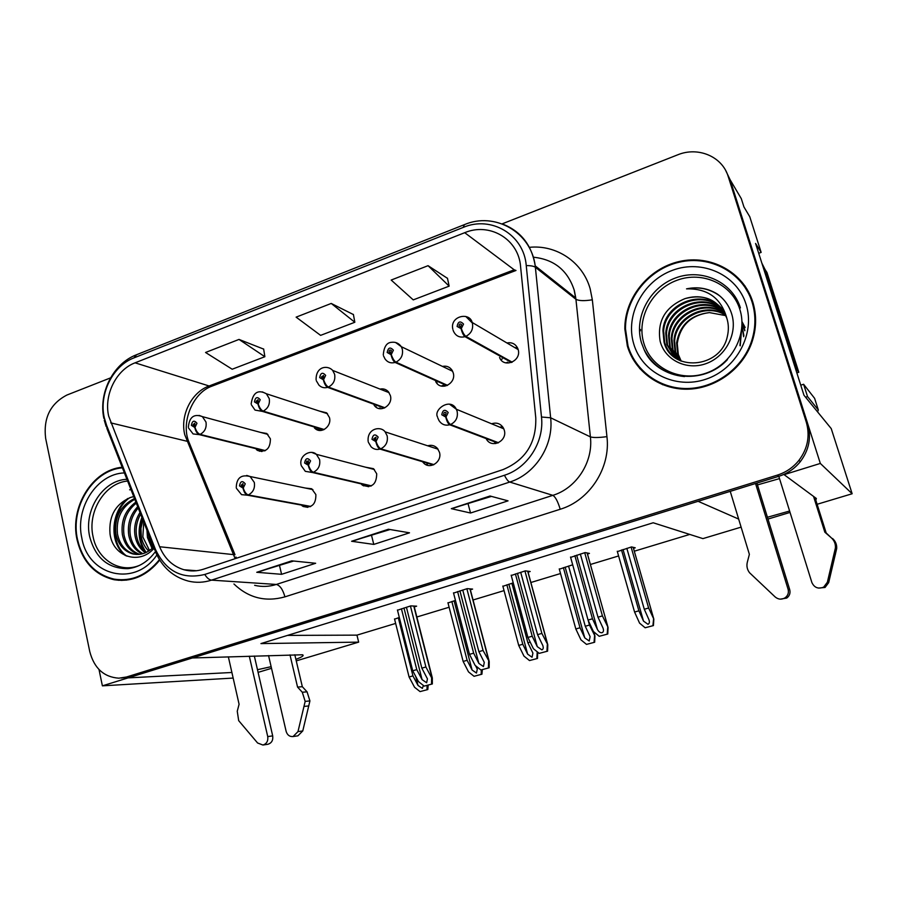 <?xml version="1.0" encoding="UTF-8"?>
<svg xmlns="http://www.w3.org/2000/svg" width="897" height="897" viewBox="0 0 897 897"><rect width="100%" height="100%" fill="white"/><g stroke="black" fill="none" stroke-linecap="round" stroke-linejoin="round"><path stroke-width="1.35" d="M301.919 505.661L303.242 506.513C311.786 508.251 316.002 504.271 315.879 494.583L311.696 488.764L305.294 488.035M361.547 484.425L362.579 485.277C371.818 488.226 376.527 484.391 376.706 473.773L373.488 468.671L365.64 467.214M422.857 462.112L423.563 462.919C429.854 470.062 442.423 461.708 439.463 452.29L437.456 448.422C434.753 445.54 431.513 444.665 427.723 445.809M435.662 381.528L436.155 382.369C441.526 391.395 456.506 383.142 453.232 372.883L452.234 370.506C449.89 366.951 446.639 365.584 442.456 366.402M374.105 405.242L374.845 406.128C380.855 413.158 393.222 404.794 390.374 395.566L388.435 391.798C386.159 389.32 383.355 388.412 380.036 389.096M314.387 427.869L315.374 428.777C321.608 434.193 331.968 425.974 329.457 417.553L326.62 412.822L319.5 411.106M256.363 449.554L257.596 450.462C266.061 452.581 270.333 448.713 270.401 438.857L266.779 433.498L260.713 432.455M486.454 439.216C491.78 448.96 507.736 440.876 504.26 430.123L503.497 428.161C500.683 423.608 496.725 422.162 491.623 423.788M494.841 442.378L495.705 443.578M499.562 357.455C503.654 368.757 521.875 360.998 518.13 349.471L517.95 348.888C515.831 344.033 512.153 342.06 506.928 342.968M508.218 362.982L507.691 362.22L505.852 362.881M630.535 352.813L633.226 359.574M257.484 669.711L271.141 666.684M295.898 659.362C302.177 656.952 304.363 655.427 302.48 654.776L192.384 657.972L698.09 501.3L738.668 519.071M640.368 330.814L640.413 329.479M815.81 500.134L816.371 498.497L784.101 474.659L820.329 463.435L852.15 493.754L831.227 428.598L803.97 395.241L755.577 243.446L761.149 252.405L758.716 253.29M820.329 463.435L730.102 179.725L741.303 198.663L743.938 206.949L749.757 216.704L761.149 252.405M99.006 669.532L102.393 685.846L128.08 677.885L231.897 672.481M233.153 678.065L102.393 685.846M121.207 678.065L131.837 676.719L778.899 476.273C787.521 473.526 794.664 468.649 800.337 461.641C809.128 449.924 811.561 437.22 807.636 423.507L730.102 179.725L725.908 170.957M767.428 517.266L789.607 511.021M741.113 527.133L702.923 538.615L653.195 522.772L260.937 643.586L358.665 642.129L296.257 660.887M271.522 668.321L258.089 672.369M852.15 493.754L817.122 504.282M790.044 512.422L767.978 519.06M287.5 635.401L356.95 635.132L395.644 623.426M416.847 617.001L449.105 607.247M473.044 599.992L504.047 590.618M530.878 582.501L560.524 573.531M590.417 564.482L618.594 555.961M634.302 551.207L689.759 534.421M356.95 635.132L358.665 642.129M517.3 347.419L514.968 347.711M502.477 426.568L499.921 427.207M452.256 370.517L451.393 370.685M437.613 448.612L436.917 448.825M572.69 564.807L559.324 569.191M513.23 582.871L502.892 586.302M455.463 600.418L447.995 602.941M399.311 617.472L394.568 619.154M633.473 548.325L635.233 547.798L631.522 546.923L617.36 551.621M528.075 572.151L530.183 571.501L525.317 570.862L511.245 575.493M470.364 589.766L472.607 589.082L467.214 588.634L453.557 593.096M414.279 606.899L416.634 606.17L410.748 605.901L397.483 610.218M587.468 554.01L589.441 553.404L585.124 552.574L570.627 557.385M779.515 478.606L757.46 484.907M122.183 467.259C92.537 469.725 69.473 507.254 77.086 539.882C82.446 561.78 94.813 575.067 114.177 579.742C131.769 582.355 146.962 575.807 159.733 560.12M117.417 579.608L121.902 580.426M627.362 346.051C634.762 371.291 659.295 389.444 686.855 389.208C714.404 389.04 741.662 370.024 751.462 343.529C756.507 329.491 756.945 315.609 752.762 301.885C743.411 271.903 710.379 254.255 679.354 261.487C648.262 268.45 624.413 298.32 624.839 329.064L627.362 346.051M108.683 416.152C103.716 395.072 116.128 369.856 135.066 362.825L464.713 232.693C488.753 222.445 516.941 237.997 520.35 264.267L535.778 417.901C536.417 442.961 525.463 460.195 502.925 469.624L203.574 569.169C196.992 571.311 190.456 571.501 183.986 569.752C172.706 566.321 164.588 558.652 159.621 546.744L108.683 416.152M104.321 417.811L106.597 425.357L155.36 549.177C165.844 571.389 182.304 579.821 204.763 574.461L504.462 475.253C527.671 468.021 544.389 441.907 541.485 417.015L526.247 265.59C523.915 234.599 491.175 215.381 463.256 227.401L133.967 357.881C112.686 365.819 98.76 394.131 104.321 417.811M632.52 358.34L628.651 348.462M447.48 278.339L428.06 265.68L391.182 280.055L413.248 299.89L449.139 286.143L447.446 278.16M263.673 349.112L239.006 339.425L205.548 352.476L232.188 369.228L264.862 356.714L263.64 348.944M353.407 314.555L331.228 303.444L296.122 317.146L320.599 335.366L354.831 322.258L353.384 314.387M110.544 377.884L66.916 395.039C50.322 403.661 43.235 418.092 45.646 438.353L89.745 651.491C94.129 668.209 103.828 677.112 118.83 678.188L126.499 677L777.307 475.13C785.985 472.371 793.183 467.46 798.902 460.396C807.749 448.59 810.193 435.785 806.246 421.982L728.218 176.541C722.309 156.47 698.023 146.334 677.616 154.856L502.129 223.869M291.783 560.838L315.654 563.271L281.591 574.315L256.755 572.297L291.783 560.838M490.02 496.007L508.05 500.851L470.533 513.017L451.314 508.666L490.02 496.007M388.412 529.241L409.514 532.818L373.791 544.412L351.613 541.272L388.412 529.241M373.791 544.412L371.571 535.565M390.072 529.522L351.613 541.272M470.533 513.017L468.133 504.002M491.444 496.389L451.314 508.666M281.591 574.315L279.539 565.648M293.667 561.029L256.755 572.297M331.228 303.444L354.831 322.258M239.006 339.425L264.862 356.714M428.06 265.68L449.139 286.143M639.909 368.768L635.67 362.164M118.673 580.325L117.507 579.944M744.925 285.851L735.383 276.052M580.337 554.032L597.996 617.181L602.997 628.012C603.872 630.456 603.558 632.026 602.066 632.71C600.284 632.923 598.736 631.824 597.413 629.425L592.469 618.784L588.062 620.062L593.399 631.499L599.218 636.298L607.774 634.022L608.076 627.418L602.425 615.903L584.709 552.698M498.508 442.726L450.586 424.505C448.937 423.53 447.412 421.007 446.011 416.948L448.197 412.519C444.912 408.976 442.77 409.727 441.773 414.773L445.731 417.038L445.282 415.008L443.701 414.1C443.937 412.25 444.744 411.846 446.145 412.889L445.394 414.963L446.011 416.948M494.18 441.638L495.806 443.555M445.731 417.038C446.796 421.22 448.13 423.81 449.745 424.797C445.215 425.873 441.649 424.494 439.048 420.659L437.792 417.946M497.824 443.017L449.745 424.797M486.959 439.956L486.791 439.339M599.218 636.298L607.774 634.022M570.526 557.037L588.062 620.062M574.876 555.703L592.469 618.784M597.996 617.181L602.425 615.903M607.179 634.033L607.729 627.407M626.835 548.347L644.293 609.265L648.923 619.648C649.776 622.058 649.462 623.606 647.97 624.301L643.519 621.116L638.888 610.812L634.583 612.057L639.572 623.135L645.145 627.765L653.431 625.579L653.835 619.154L648.621 608.009L631.107 547.058M512.209 362.186L465.857 336.364C464.254 335.153 462.751 332.54 461.338 328.515L463.525 324.075C460.228 320.633 458.087 321.429 457.1 326.463L461.058 328.616L460.61 326.609L459.017 325.746C459.354 323.795 460.206 323.436 461.563 324.68L460.722 326.564L461.338 328.515M461.058 328.616C462.134 332.765 463.446 335.456 465.016 336.678C459.757 337.934 455.934 336.162 453.557 331.385L453.097 330.186M511.492 362.489L465.016 336.678M500.728 359.506L502.275 358.946M645.145 627.765L653.431 625.579M617.259 551.263L634.583 612.057M621.509 549.973L638.888 610.812M644.293 609.265L648.621 608.009M652.926 625.568L653.565 619.143M520.686 572.275L537.561 634.661L542.786 645.459C543.593 647.791 543.302 649.271 541.889 649.877L537.269 646.647L532.201 636.22L527.918 637.453L533.39 648.677L539.198 653.375L547.607 651.155L547.775 644.719L541.866 633.417L524.936 570.974M433.946 464.635L380.788 448.803C378.994 447.906 377.413 445.461 376.056 441.459L378.175 437.119C375.036 433.61 372.961 434.327 371.986 439.295L375.787 441.559L375.361 439.552L373.836 438.644L376.022 437.209L375.473 439.508L376.056 441.459M375.787 441.559C376.807 445.674 378.209 448.186 379.98 449.083C376.549 449.98 373.578 449.206 371.055 446.751L368.342 442.21M433.296 464.915L379.98 449.083M427.499 464.085L425.884 464.635M539.198 653.375L547.607 651.155M511.167 575.19L527.918 637.453M515.394 573.901L532.201 636.22M537.561 634.661L541.866 633.417M546.923 651.177L547.316 644.696M462.74 590.002L478.875 651.648L484.29 662.401L483.438 666.561L478.852 663.388L473.65 653.162L469.49 654.362L475.107 665.361L480.882 669.981L489.157 667.783L489.213 661.538L483.046 650.437L466.866 588.735M371.392 485.86L313.389 472.271C311.438 471.452 309.813 469.075 308.501 465.139L310.575 460.879C307.559 457.392 305.563 458.098 304.588 462.975L308.243 465.229L307.85 463.244L306.382 462.347L308.321 460.789L308.501 465.139M306.628 461.103L306.449 464.141M308.243 465.229C309.241 469.277 310.687 471.721 312.605 472.54L305.316 471.34L301.269 465.655M370.797 486.129L312.605 472.54M364.137 485.647L363.509 485.86M480.882 669.981L489.157 667.783M453.49 592.839L469.49 654.362M457.593 591.572L473.65 653.162M478.875 651.648L483.046 650.437M488.394 667.839L488.63 661.481M406.419 607.224L421.837 668.153L427.443 678.861L426.647 682.763L422.083 679.646L416.769 669.611L412.721 670.788L418.451 681.574L424.214 686.104L432.343 683.951L432.32 677.897L431.603 677.807L425.896 666.976L410.434 606.002M310.777 506.424L248.267 494.942C246.182 494.202 244.511 491.892 243.244 488.002L245.262 483.819C242.369 480.377 240.441 481.061 239.477 485.86L242.986 488.091L242.616 486.14L241.215 485.243L242.941 483.629L243.244 488.002M242.986 488.091C243.95 492.083 245.453 494.46 247.516 495.211L241.562 494.651L236.427 488.327M310.227 506.693L247.516 495.211M424.214 686.104L432.343 683.951M397.427 609.982L412.721 670.788M401.419 608.76L416.769 669.611M421.837 668.153L425.896 666.976M431.513 684.03L431.603 677.807M568.552 566.052L585.27 626.263L590.103 636.612L589.206 641.007L584.766 637.879L580.023 627.765L575.829 628.976L580.953 639.841L586.515 644.394L594.666 642.241L594.935 635.984L589.475 625.052L588.118 620.186M447.547 385.34L395.947 362.153C394.187 361.031 392.628 358.486 391.271 354.528L393.391 350.166C390.229 346.758 388.166 347.531 387.179 352.476L390.991 354.629L390.565 352.644L389.04 351.781C389.253 350.009 390.027 349.583 391.384 350.503L390.677 352.599L391.271 354.528M444.351 385.418L444.923 386.17M390.991 354.629C392.023 358.71 393.402 361.323 395.129 362.455C390.924 363.554 387.549 362.377 385.015 358.923L383.535 355.907M446.863 385.632L395.129 362.455M443.757 385.149L441.302 386.035M437.243 383.714L436.985 382.739M586.515 644.394L594.666 642.241M559.246 568.889L575.829 628.976M563.372 567.633L580.023 627.765M585.27 626.263L589.475 625.052M594.072 642.252L594.565 635.962M511.884 583.274L527.885 642.79L532.919 653.106L532.056 657.243L527.649 654.171L522.783 644.259L518.713 645.425L523.96 656.088L529.499 660.562L537.516 658.443L537.673 652.343L536.742 651.39M384.891 407.765L328.425 387.055C326.519 386.013 324.916 383.546 323.593 379.644L325.667 375.372C322.64 371.997 320.644 372.737 319.668 377.603L323.335 379.745L322.931 377.783L321.474 376.931L323.593 375.507L323.593 379.644M323.335 379.745C324.333 383.759 325.768 386.293 327.64 387.347C324.277 388.289 321.373 387.549 318.94 385.127L316.327 380.754M384.252 408.057L327.64 387.347M380.025 408L378.769 408.449M376.235 407.305L376.045 406.565M529.499 660.562L537.516 658.443M502.825 586.033L518.713 645.425M506.85 584.81L522.783 644.259M527.885 642.79L530.194 642.117M536.855 658.476L537.191 652.321M475.578 665.742L477.282 669.14L476.464 673.042L472.091 670.014L467.113 660.293L463.144 661.437L468.514 671.898L474.042 676.293L481.924 674.208L482.328 669.745M324.176 429.506L263.18 411.118C261.139 410.164 259.48 407.754 258.213 403.908L260.231 399.714C257.327 396.373 255.398 397.091 254.434 401.878L257.966 404.009L257.585 402.08L256.172 401.228L258.101 399.703L258.213 403.908M257.966 404.009C258.919 407.967 260.41 410.434 262.417 411.398L255.028 410.086L251.373 404.782M323.57 429.786L262.417 411.398M319.04 429.876L318.177 430.19M474.042 676.293L481.924 674.208M447.939 602.706L463.144 661.437M451.853 601.517L467.113 660.293M481.184 674.264L481.33 669.947M423.384 685.454L422.375 688.414L418.013 685.443L412.934 675.889L409.088 677L414.56 687.27L420.065 691.598L427.824 689.535L428.149 685.185M265.31 450.586L200.087 434.383C197.923 433.498 196.23 431.165 195.008 427.376L196.97 423.261C194.178 419.942 192.317 420.637 191.364 425.346L194.761 427.465L194.402 425.57L193.046 424.718L194.795 423.137L195.008 427.376M193.55 425.458L194.144 425.615M194.761 427.465C195.692 431.367 197.217 433.767 199.358 434.653L193.102 433.935L188.549 428.015M264.738 450.866L199.358 434.653M259.995 451.056L259.424 451.258M420.065 691.598L427.824 689.535M394.512 618.93L409.088 677M398.324 617.775L412.934 675.889M427.017 689.625L427.073 685.487M254.333 656.021L272.688 735.876L267.732 736.583L249.299 656.178M294.81 654.743L302.334 686.71L297.557 687.08L289.989 654.888M268.562 655.572L286.143 731.369C287.298 735.08 289.619 736.807 293.084 736.538L297.983 731.604L305.171 701.387L302.3 692.249L297.557 687.08M302.334 686.71L307.054 691.834L302.3 692.249M305.171 701.387L309.925 700.916L302.771 730.932L297.905 735.832L293.084 736.538M309.925 700.916L307.054 691.834M304.061 706.432L308.815 705.928M228.354 656.839L239.084 704.257L237.257 711.243L238.68 720.639L257.596 742.996L262.922 745.026L267.911 744.263C271.656 743.075 273.249 740.283 272.688 735.876M267.732 736.583C268.281 741.012 266.689 743.837 262.922 745.026M756.9 483.079L789.708 589.621L788.093 589.284L755.532 483.505M761.822 263.045L765.006 269.436L797.085 370.024L796.02 370.315M797.085 370.024L798.801 372.266L796.828 372.827M765.006 269.436L766.957 272.475L798.801 372.266M817.571 411.891L818.322 409.951L807.535 396.575L805.573 397.203M818.322 409.951L814.599 398.324L803.611 384.275L807.535 396.575M800.763 385.172L803.611 384.275M814.969 497.454L826.171 532.964L824.836 532.19L813.545 496.411M778.798 476.307L811.886 582.545C814.353 587.726 818.288 589.251 823.681 587.109L827.359 582.243L835.421 547.91C835.668 543.896 834.277 540.521 831.261 537.763L824.836 532.19M826.171 532.964L831.261 537.763M835.421 547.91L836.688 548.572L828.682 582.635L825.038 587.468L818.378 588.073M836.688 548.572C836.935 544.591 835.556 541.239 832.551 538.503M834.188 553.64L835.455 554.256M730.236 491.343L749.376 554.357L747.302 562.284C746.405 566.108 747.156 569.606 749.567 572.757L775.176 596.965C778.316 599.544 781.623 599.813 785.11 597.794L786.747 598.064C789.584 595.888 790.571 593.074 789.708 589.621M788.093 589.284C788.956 592.771 787.958 595.608 785.11 597.794M780.312 599.14L786.747 598.064M139.786 565.256C119.985 573.822 97.414 559.683 93.086 536.742C87.177 511.727 104.882 482.945 127.598 481.039M133.709 496.557L130.637 497.431C115.478 503.935 108.604 516.123 110.028 533.995C112.932 556.959 139.607 565.413 154.06 548.246M159.431 559.627C146.772 575.246 131.702 581.749 114.222 579.148C95.082 574.506 82.86 561.354 77.557 539.714C70 507.332 92.974 470.106 122.396 467.819M152.075 548.538L147.444 537.482L146.973 530.262M152.939 547.742L148.958 537.651L148.521 534.186M148.7 551.094C144.821 547.204 142.354 542.438 141.311 536.798L140.93 528.434L142.87 519.834M149.541 550.545L142.847 536.967L143.733 522.02M145.392 552.821C139.898 548.874 136.467 543.302 135.088 536.103C133.698 527.851 135.324 519.98 139.977 512.467M146.222 552.451C141.132 548.482 137.936 543.089 136.658 536.271C135.335 528.714 136.658 521.336 140.627 514.138M142.118 553.898C134.999 550.343 130.547 544.176 128.776 535.397C127.228 524.33 130.2 514.766 137.69 506.682M142.937 553.684C136.221 549.996 132.027 543.952 130.368 535.576C128.843 525.216 131.455 516.033 138.216 508.005M138.878 554.413C130.143 551.666 124.638 545.096 122.373 534.679C120.747 520.888 125.244 510.023 135.884 502.073M139.685 554.335C131.354 551.352 126.118 544.86 123.988 534.859C122.373 521.751 126.477 511.167 136.288 503.116M153.589 547.069C147.299 553.27 140.347 555.546 132.745 553.909C123.82 551.24 118.191 544.591 115.881 533.95C114.255 517.367 120.456 505.572 134.483 498.53M136.445 554.447L134.359 554.054C125.445 551.397 119.828 544.748 117.507 534.13C115.87 518.275 121.633 506.67 134.797 499.315M130.637 497.431L133.731 496.602M126.466 580.157L121.902 579.832M129.628 489.807L130.962 489.583M126.959 556.207C109.412 544.165 111.34 510.741 129.605 497.757M146.177 552.417C139.405 542.506 138.116 531.159 142.298 518.388M125.502 555.635C108.963 543.481 110.623 511.817 127.722 498.497M144.54 551.083C138.351 541.048 137.465 529.802 141.894 517.345M739.846 309.375C747.963 334.48 731.66 364.743 705.603 373.32C679.657 382.279 650.93 367.848 643.822 343.136C636.321 318.547 651.727 289.316 677.168 280.212C702.486 270.737 732.109 284.136 739.846 309.375M726.839 318.278C718.912 300.035 704.964 293.476 684.983 298.623C665.294 306.897 657.008 321.059 660.114 341.107C664.755 360.056 686.687 370.73 706.051 363.621C725.527 356.748 737.491 334.02 731.941 314.78C729.452 306.236 724.63 299.351 717.465 294.138C708.047 288.229 697.743 286.479 686.53 288.868C707.744 288.386 721.177 298.185 726.839 318.278C728.7 324.097 728.846 330.264 727.276 336.767C720.358 369.127 670.878 372.053 664.015 342.037L662.939 330.545C664.296 303.007 703.483 287.892 721.984 308.826M627.99 345.827L625.489 328.896C625.131 298.477 648.766 268.977 679.522 262.126C710.211 255.006 742.851 272.475 752.09 302.121C756.205 315.666 755.79 329.356 750.845 343.203C741.191 369.452 714.225 388.334 686.945 388.524C659.643 388.793 635.334 370.831 627.99 345.827M744.286 286.188L751.529 298.353M680.823 360.998L677.672 353.934L676.618 342.878C679.758 324.961 690.701 314.858 709.426 312.593L725.886 315.654M681.238 361.177L678.323 354.494L677.257 343.461C680.24 325.376 690.959 315.094 709.426 312.593M679.197 360.246L675.026 351.635L673.972 340.501C675.161 316.798 706.298 301.47 725.617 315.004M679.59 360.448L675.699 352.207L674.634 341.095C675.811 317.628 706.488 302.311 725.796 315.419M677.616 359.405L672.346 349.292L671.281 338.068C672.515 313.445 705.558 298.084 724.843 313.389M678.009 359.619L673.019 349.886L671.954 338.685C673.176 314.286 705.748 298.925 725.045 313.793M676.091 358.464L669.611 346.915L668.545 335.601C669.824 310.037 704.829 294.687 723.98 311.82M676.461 358.699L670.294 347.509L669.229 336.218C670.496 310.9 705.008 295.539 724.204 312.212M674.611 357.421L666.83 344.504L665.765 333.09C667.088 306.561 704.134 291.29 723.027 310.306M674.981 357.69L667.536 345.11L666.46 333.729C667.772 307.436 704.302 292.142 723.274 310.676M673.546 356.58C669.196 352.633 666.258 347.991 664.722 342.654L663.645 331.184C664.991 303.904 703.64 288.733 722.253 309.196M684.983 298.623C699.077 294.384 711.13 297.434 721.132 307.761M662.838 384.791L650.852 377.592M686.53 288.868C698.797 286.412 709.897 288.778 719.843 295.976M741.527 330.488L740.216 345.838M741.976 325.207L743.893 335.747M741.998 322.685L744.858 330.264M741.965 321.563L745.115 327.394M741.371 331.486L739.947 345.536M741.965 325.678L743.658 336.734M741.998 322.909L744.79 330.769M741.965 321.653L745.104 327.663M135.066 362.825L209.113 385.979C191.453 392.303 179.972 415.333 184.737 434.664L235.137 558.674M529.398 247.325C556.398 244.522 582.691 262.059 590.17 288.8L592.334 299.8L606.944 436.648C610.79 467.853 589.621 500.47 560.221 509.249L284.932 596.853C265.557 602.246 248.559 597.963 233.949 583.992M154.8 550.141L106.956 428.587L106.597 425.357M504.462 475.253C506.413 479.2 508.173 481.465 509.731 482.048L211.535 580.135C209.225 579.877 206.972 577.982 204.763 574.461M541.485 417.015L550.646 417.789C553.886 445.282 535.386 474.109 509.731 482.048L552.855 495.346C576.491 488.192 593.433 461.966 590.394 436.884L575.93 299.295L574.203 290.46M254.636 585.315C261.834 587.03 269.066 586.75 276.321 584.452L211.535 580.135C203.765 582.635 196.028 582.96 188.348 581.099C173.099 576.995 162.133 567.218 155.45 551.778L155.36 549.177M526.247 265.59C530.789 265.59 533.827 266.151 535.374 267.272L550.646 417.789L590.394 436.884C593.321 437.792 598.837 437.714 606.944 436.648M503.452 224.373C521.348 231.762 531.932 245.587 535.217 265.86L535.374 267.272L575.93 299.295C578.89 300.887 584.362 301.056 592.334 299.8M463.256 227.401L464.388 224.642C494.662 211.569 531.091 232.065 535.217 265.86L575.773 298.017L574.349 290.572C567.868 270.445 554.167 259.323 533.244 257.192M464.041 224.777L136.568 354.719L133.967 357.881M728.218 176.541L730.102 179.725M126.499 677L131.837 676.719M777.307 475.13L778.899 476.273M806.246 421.982L807.636 423.507M284.932 596.853C282.88 589.553 280.01 585.416 276.321 584.452L552.855 495.346C555.4 496.837 557.856 501.468 560.221 509.249M464.713 232.693L514.194 269.795L209.113 385.979L212.858 385.811M110.712 422.857L188.785 441.683L235.014 554.772L159.621 546.744M235.956 557.015L236.516 558.214M189.973 444.598L188.785 441.683C180.745 422.397 192.754 392.662 212.028 386.125L515.999 270.468L514.194 269.795M352.229 541.261L388.793 529.297L352.364 541.227M292.243 560.883L257.618 572.208M451.841 508.689L490.356 496.086L451.953 508.655M449.565 404.222L456.338 409.245L457.122 411.275C458.165 417.329 455.99 421.747 450.586 424.505M587.131 552.967L608.031 627.407L587.176 552.967M576.681 555.153L597.413 629.425M465.801 316.473L472.394 323.088C473.437 329.076 471.261 333.505 465.857 336.364M633.159 547.305L653.823 619.154M623.034 549.502L643.519 621.116M438.05 449.195L385.127 431.861L387.156 435.819C388.132 441.795 386.013 446.123 380.788 448.803M527.694 571.176L547.652 644.685M517.457 573.261L537.269 646.647M311.965 452.503L316.372 454.331L319.59 459.533C320.498 465.42 318.435 469.669 313.389 472.271M469.938 588.858L489 661.47M459.914 590.865L478.852 663.388M246.72 475.444L250.117 476.52L254.311 482.44C255.163 488.248 253.145 492.408 248.267 494.942M413.786 606.047L432.018 677.773M403.975 607.975L422.083 679.646M395.543 342.463L401.295 346.679L402.305 349.124C403.291 355.033 401.172 359.372 395.947 362.153M593.679 631.735L594.857 635.962M565.155 567.083L584.766 637.879M389.085 392.662L332.675 370.427L334.626 374.273C335.545 380.093 333.471 384.353 328.425 387.055M508.868 584.194L527.649 654.171M262.328 391.888L266.375 393.761L269.223 398.571C270.075 404.312 268.068 408.494 263.18 411.118M454.095 600.833L472.091 670.014M199.1 415.401L202.386 416.623L205.985 422.061C206.792 427.723 204.819 431.827 200.087 434.383M415.771 676.529L418.013 685.443M297.983 731.604L302.771 730.932M827.359 582.243L828.682 582.635M155.327 551.722C147.859 561.814 138.732 567.453 127.935 568.653C108.268 568.788 95.531 558.181 89.722 536.832C83.455 510.393 102.886 480.074 126.914 479.301M156.874 554.963C135.223 587.58 88.153 576.076 81.862 538.189C74.754 508.061 97.022 473.56 124.403 472.921M684.321 376.572C665.776 374.632 652.366 365.662 644.124 349.684L641.445 342.721C633.731 317.381 649.596 287.264 675.8 277.857C701.88 268.091 732.434 281.871 740.406 307.895M633.708 343.82C625.007 315.105 642.947 280.985 672.638 270.266C702.194 259.121 736.942 274.661 746.046 304.251C755.599 333.673 736.437 369.205 705.894 379.207C675.475 389.646 641.972 372.681 633.708 343.82M307.817 507.343L303.242 506.513M368.768 486.712L362.579 485.277M320.947 430.437L315.374 428.777M261.958 451.539L257.596 450.462M119.536 580.067L114.177 579.742M104.254 420.177L106.126 426.467M103.873 418.417C98.412 393.032 113.044 363.913 135.929 354.977M798.902 460.396L800.337 461.641M183.986 569.752L196.544 570.727M292.22 560.883L257.45 572.252M625.501 329.614L624.839 329.064M503.811 428.822L456.338 409.245C450.597 397.012 433.116 409.615 437.579 417.105M445.417 415.042L443.824 414.414M518.163 349.595L472.203 322.483C469.479 311.562 449.7 316.136 452.817 329.154M460.43 326.654L459.062 325.869M633.181 547.316L653.835 619.154M385.127 431.861C380.81 425.66 366.828 428.306 368.151 441.414M375.282 439.564L374.139 439.216M527.806 571.187L547.775 644.719M374.385 469.512L316.372 454.331C310.833 448.904 298.824 455.474 301.078 464.893M307.705 463.278L306.841 463.065M470.129 588.881L489.213 661.538M312.896 489.616L250.117 476.52C241.158 474.255 236.539 477.944 236.259 487.598M242.437 486.185L241.798 486.062M414.066 606.058L432.32 677.897M452.66 371.291L401.295 346.679C398.829 343.226 395.543 341.768 391.451 342.318C386.697 342.609 383.972 346.803 383.277 354.909M390.374 352.689L389.197 352.151M593.769 631.813L594.935 635.984M332.675 370.427C327.887 364.944 315.766 366.099 316.103 379.812M322.718 377.839L321.754 377.469M327.506 413.719L266.375 393.761C257.944 389.197 252.876 392.572 251.16 403.885M257.338 402.125L256.576 401.89M267.911 434.406L202.386 416.623C194.01 413.483 189.334 417.004 188.359 427.174M823.681 587.109L825.038 587.468M134.371 554.054L132.756 553.909M684.467 376.583C666.034 374.61 652.59 365.64 644.124 349.684C656.795 379.902 703.315 386.147 727.422 359.607M674.634 341.095L673.972 340.501M671.954 338.685L671.281 338.068M669.229 336.218L668.545 335.601M666.46 333.729L665.765 333.09M663.645 331.184L662.939 330.545M677.257 343.461L676.618 342.878M750.845 343.203L751.35 343.798"/></g></svg>
